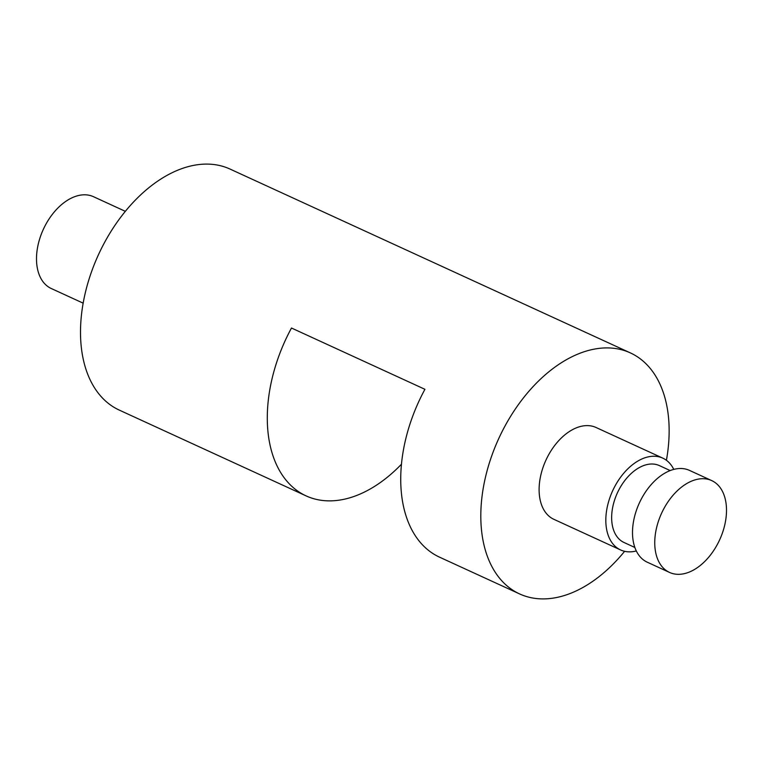 <?xml version="1.0" encoding="UTF-8"?>
<svg xmlns="http://www.w3.org/2000/svg" width="763" height="763" viewBox="0 0 763 763"><rect width="100%" height="100%" fill="white"/><g stroke="black" fill="none" stroke-linecap="round" stroke-linejoin="round"><path stroke-width="1.14" d="M666.414 460.289A132.628 83.825 114.7 0 0 630.324 352.878A132.628 83.825 114.7 0 0 578.84 353.689A132.628 83.825 114.7 0 0 486.041 474.815A132.628 83.825 114.7 0 0 519.632 593.938L439.574 557.181A132.628 83.825 114.7 0 1 424.924 389.302L291.485 328.023A132.628 83.825 114.7 0 0 306.135 495.902A132.628 83.825 114.7 0 0 357.618 495.092A132.628 83.825 114.7 0 0 401.491 464.19M630.324 352.878L230.025 169.062A132.628 83.825 114.7 0 0 178.542 169.872A132.628 83.825 114.7 0 0 85.742 290.989A132.628 83.825 114.7 0 0 119.333 410.122L306.135 495.902M125.332 211.332L93.468 196.692A50.53 31.932 114.7 0 0 73.849 197.007A50.53 31.932 114.7 0 0 38.493 243.149A50.53 31.932 114.7 0 0 51.293 288.528L83.157 303.159M692.098 480.909A50.53 31.932 114.7 0 0 656.743 527.052A50.53 31.932 114.7 0 0 669.533 572.431A50.53 31.932 114.7 0 0 689.151 572.126A50.53 31.932 114.7 0 0 724.507 525.984A50.53 31.932 114.7 0 0 711.707 480.595A50.53 31.932 114.7 0 0 692.098 480.909M711.707 480.595L689.466 470.389A50.53 31.932 114.7 0 0 669.857 470.695A50.53 31.932 114.7 0 0 634.501 516.837A50.53 31.932 114.7 0 0 647.301 562.217L669.533 572.431M670.181 470.571L659.356 465.592A42.318 26.743 114.7 0 0 642.932 465.85A42.318 26.743 114.7 0 0 613.318 504.496A42.318 26.743 114.7 0 0 624.039 542.503L634.864 547.472M673.767 469.398A50.53 31.932 114.7 0 0 662.78 458.134A50.53 31.932 114.7 0 0 643.171 458.439A50.53 31.932 114.7 0 0 607.815 504.581A50.53 31.932 114.7 0 0 620.615 549.961A50.53 31.932 114.7 0 0 636.313 550.953M662.78 458.134L596.065 427.499A50.53 31.932 114.7 0 0 576.456 427.805A50.53 31.932 114.7 0 0 541.101 473.947A50.53 31.932 114.7 0 0 553.89 519.326L620.615 549.961M519.632 593.938A132.628 83.825 114.7 0 0 571.115 593.128A132.628 83.825 114.7 0 0 624.611 551.315"/></g></svg>
